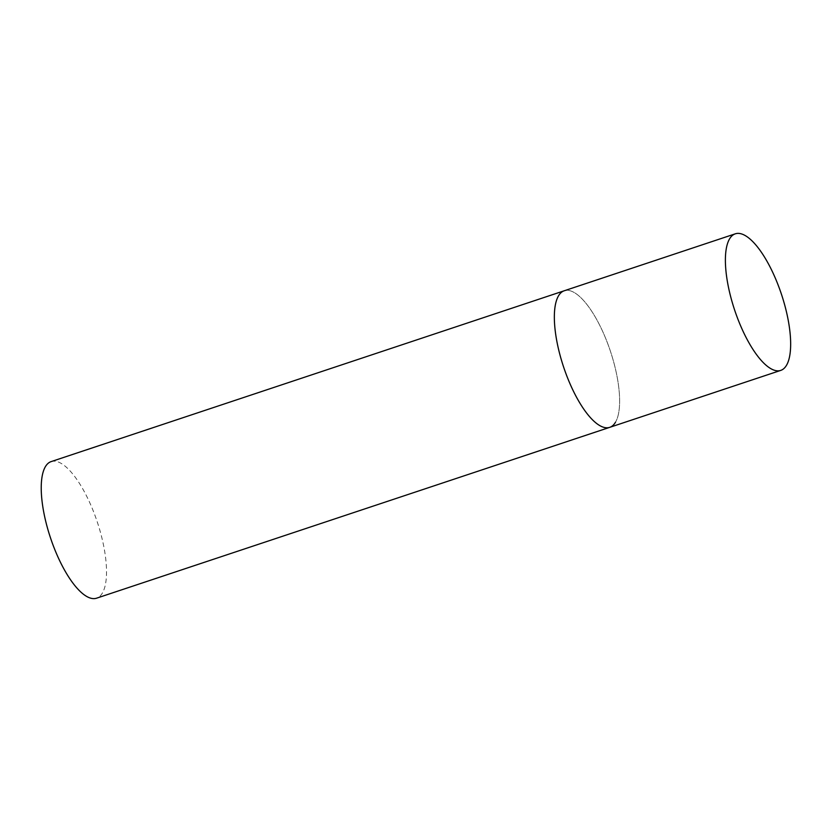 <?xml version="1.0" encoding="UTF-8"?>
<svg xmlns="http://www.w3.org/2000/svg" width="832" height="832" viewBox="0 0 832 832"><rect width="100%" height="100%" fill="white"/><g stroke="black" fill="none" stroke-linecap="round" stroke-linejoin="round"><path stroke-width="0.62" stroke-dasharray="4.16 3.12" d="M609.721 427.346A71.978 24.71 71.6 0 0 602.898 331.937A71.978 24.71 71.6 0 0 564.252 290.763A71.978 24.71 -108.4 0 1 606.871 341.411A71.978 24.71 -108.4 0 1 615.503 422.209M51.137 461.604A71.978 24.71 -108.4 0 1 93.766 512.242A71.978 24.71 -108.4 0 1 102.388 593.05A71.978 24.71 -108.4 0 1 96.616 598.177"/><path stroke-width="1.25" d="M571.074 386.173A71.978 24.71 71.6 0 0 609.721 427.346A71.978 24.71 -108.4 0 1 567.102 376.698A71.978 24.71 -108.4 0 1 558.47 295.901A71.978 24.71 -108.4 0 1 564.252 290.763A71.978 24.71 71.6 0 0 571.074 386.173M742.113 329.222A71.978 24.71 71.6 0 0 780.759 370.396A71.978 24.71 71.6 0 0 773.937 274.997A71.978 24.71 71.6 0 0 735.29 233.823A71.978 24.71 71.6 0 0 742.113 329.222M615.503 422.209A71.978 24.71 -108.4 0 1 609.721 427.346L96.616 598.177A71.978 24.71 -108.4 0 1 53.986 547.539A71.978 24.71 -108.4 0 1 45.354 466.731A71.978 24.71 -108.4 0 1 51.137 461.604L735.29 233.823M609.721 427.346L780.759 370.396"/></g></svg>
